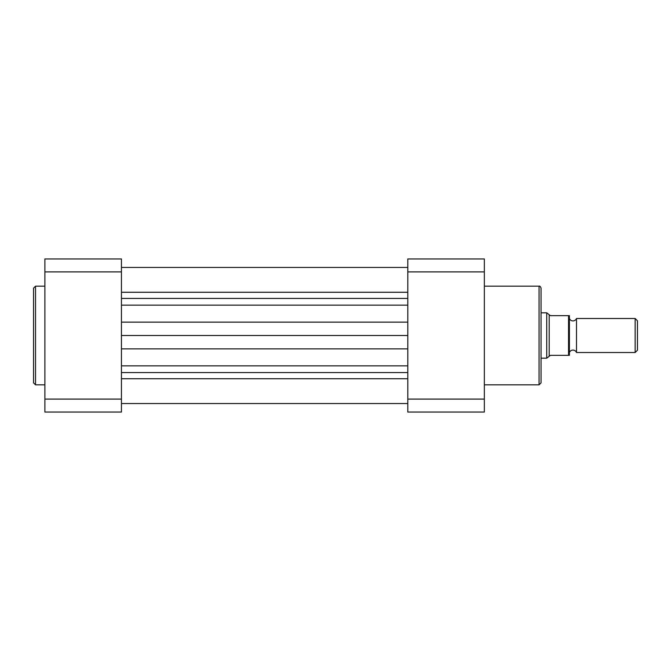 <?xml version="1.0" encoding="UTF-8"?>
<svg xmlns="http://www.w3.org/2000/svg" width="671" height="671" viewBox="0 0 671 671"><rect width="100%" height="100%" fill="white"/><g stroke="black" fill="none" stroke-linecap="round" stroke-linejoin="round"><path stroke-width="1.01" d="M121.443 378.738L407.8 378.738M121.443 292.262L407.8 292.262M121.443 335.5L407.8 335.5M33.55 335.5L33.55 288.153L35.538 286.165L35.538 384.835L33.55 382.847L33.55 335.5M44.89 399.086L44.89 258.947L121.443 258.947L121.443 412.053L44.89 412.053L44.89 399.086L121.443 399.086M121.443 271.914L44.89 271.914M541.052 288.153L541.052 382.847L539.065 384.835L539.065 286.165C539.752 285.812 540.415 286.475 541.052 288.153M407.8 399.086L407.8 258.947L484.345 258.947L484.345 412.053L407.8 412.053L407.8 399.086L484.345 399.086M484.345 271.914L407.8 271.914M569.402 352.51A3.808 3.808 0 0 1 576.49 352.51L576.49 318.49A3.808 3.808 0 0 1 569.402 318.49M576.49 318.49L635.152 318.49L637.45 320.788L637.45 350.212L635.152 352.51L635.152 318.49M576.49 352.51L635.152 352.51M541.052 312.82L546.722 312.82L546.722 358.18L541.052 358.18M569.402 315.655L568.555 315.655L569.402 315.655L569.402 355.345L568.555 355.345L569.402 355.345M546.722 312.82L550.413 315.655L568.555 315.655L568.555 355.345L550.413 355.345L546.722 358.18M549.197 315.169L549.197 355.831M121.443 305.137L407.8 305.137M121.443 322.13L407.8 322.13M121.443 298.427L407.8 298.427M121.443 372.573L407.8 372.573M121.443 365.863L407.8 365.863M121.443 348.87L407.8 348.87M121.443 267.452L407.8 267.452L121.443 267.452M121.443 403.548L407.8 403.548M44.89 286.165L35.538 286.165M44.89 384.835L35.538 384.835M484.345 286.165L539.065 286.165M484.345 384.835L539.065 384.835"/></g></svg>
